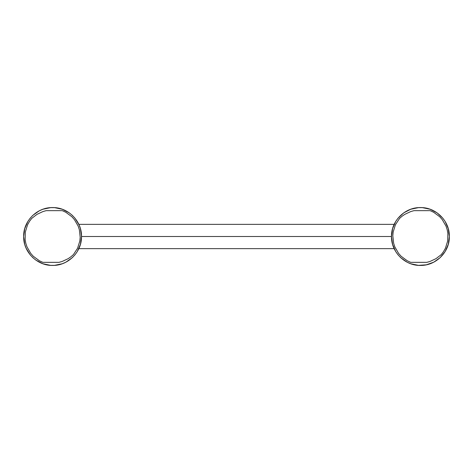 <?xml version="1.0" encoding="UTF-8"?>
<svg xmlns="http://www.w3.org/2000/svg" width="473" height="473" viewBox="0 0 473 473"><rect width="100%" height="100%" fill="white"/><g stroke="black" fill="none" stroke-linecap="round" stroke-linejoin="round"><path stroke-width="0.71" d="M46.171 210.651L42.978 211.549L36.983 214.358L31.732 218.384L29.444 221.417L27.594 224.728L25.335 231.959L25.128 239.533L25.802 243.27L26.985 246.882L30.769 253.445L33.299 256.277L39.401 260.771L42.854 262.349L58.983 262.349L62.182 261.463L68.183 258.666L70.915 256.786L73.421 254.616L77.56 248.272L79.819 241.041L80.185 237.257L79.352 229.73L78.169 226.118L74.385 219.555L71.855 216.723L65.753 212.229L62.3 210.651L46.171 210.651M81.504 236.5L80.434 244.305L77.294 251.53L75.018 254.758L72.322 257.643L65.883 262.184L62.265 263.757L54.549 265.359L50.605 265.359L42.889 263.757L35.895 260.132L32.832 257.643L30.136 254.758L26.045 248.023L24.72 244.305L23.65 236.5L24.72 228.696L27.86 221.47L30.136 218.242L32.832 215.357L39.271 210.816L42.889 209.243L50.605 207.641L54.549 207.641L62.265 209.243L69.259 212.868L72.322 215.357L75.018 218.242L79.109 224.977L80.434 228.696L81.504 236.5C81.888 220.956 68.011 207.209 52.58 207.57C37.142 207.209 23.266 220.956 23.65 236.5C23.266 252.044 37.142 265.791 52.58 265.43C68.011 265.791 81.888 252.044 81.504 236.5L107.809 236.5C107.809 220.814 107.809 220.814 107.809 236.5L81.504 236.5M107.809 236.5C107.809 252.186 107.809 252.186 107.809 236.5C107.809 252.186 107.809 252.186 107.809 236.5L365.191 236.5C365.191 252.186 365.191 252.186 365.191 236.5C365.191 220.814 365.191 220.814 365.191 236.5L107.809 236.5C107.809 220.814 107.809 220.814 107.809 236.5M391.508 236.5L365.191 236.5C365.191 220.814 365.191 220.814 365.191 236.5C365.191 252.186 365.191 252.186 365.191 236.5L391.496 236.5L392.566 244.305L395.706 251.53L397.982 254.758L400.678 257.643L407.117 262.184L410.735 263.757L418.451 265.359L426.309 264.821L433.729 262.184L440.168 257.643L445.14 251.53L448.28 244.305L449.35 236.5L448.28 228.696L445.14 221.47L442.864 218.242L437.105 212.868L430.111 209.243L422.395 207.641L418.451 207.641L410.735 209.243L403.741 212.868L397.982 218.242L395.706 221.47L392.566 228.696L391.496 236.5C391.112 220.956 404.989 207.209 420.42 207.57C435.858 207.209 449.734 220.956 449.35 236.5C449.734 252.044 435.858 265.791 420.42 265.43C404.989 265.791 391.112 252.044 391.496 236.5M426.829 262.349L430.022 261.451L436.017 258.642L441.268 254.616L443.556 251.583L445.406 248.272L447.665 241.041L447.872 233.467L447.198 229.73L446.015 226.118L442.231 219.555L439.701 216.723L433.599 212.229L430.146 210.651L414.017 210.651L410.818 211.537L404.817 214.334L402.085 216.214L399.579 218.384L395.44 224.728L393.181 231.959L392.815 235.743L393.648 243.27L394.831 246.882L398.615 253.445L401.145 256.277L407.247 260.771L410.7 262.349L426.829 262.349M394.175 224.35L78.825 224.35M394.175 248.65L78.825 248.65"/></g></svg>
